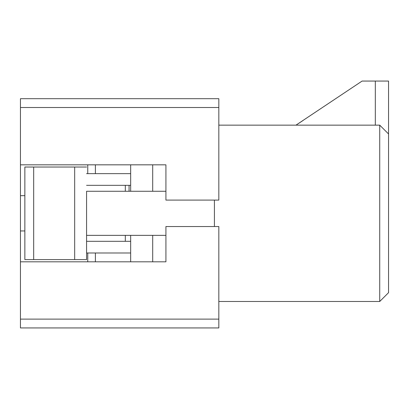 <?xml version="1.0" encoding="UTF-8"?>
<svg xmlns="http://www.w3.org/2000/svg" width="409" height="409" viewBox="0 0 409 409"><rect width="100%" height="100%" fill="white"/><g stroke="black" fill="none" stroke-linecap="round" stroke-linejoin="round"><path stroke-width="0.61" d="M218.825 301.484L379.731 301.484L379.731 125.149L218.825 125.149L379.731 125.149L379.731 301.484L218.825 301.484M214.418 200.093L214.418 226.54L214.418 200.093M388.55 292.67L388.55 133.968L379.731 125.149L388.55 133.968L388.55 292.67L379.731 301.484L388.55 292.67M152.7 164.827L152.7 191.274L152.7 164.827M86.575 191.274L165.926 191.274L86.575 191.274L86.575 235.359L165.926 235.359L86.575 235.359L86.575 191.274M152.7 235.359L152.7 261.811L152.7 235.359M388.55 81.064L388.55 133.968L388.55 81.064L375.324 81.064L375.324 125.149L375.324 81.064L362.098 81.064L295.973 125.149L362.098 81.064L388.55 81.064M130.66 164.827L130.66 191.274L130.66 164.827M74.673 259.603L86.575 259.603L86.575 235.359L86.575 259.603L24.857 259.603L24.857 167.03L74.673 167.03L74.673 259.603L74.673 167.03L86.575 167.03L33.676 167.03L33.676 259.603L74.673 259.603M130.66 235.359L130.66 261.811L130.66 235.359M303.043 120.502L295.973 125.149M304.291 119.607L318.698 110.001M24.857 259.603L33.676 259.603L33.676 167.03L24.857 167.03L24.857 259.603M86.575 252.992L130.66 252.992L95.394 252.992L95.394 261.811L95.394 252.992L86.575 252.992M95.394 164.827L95.394 173.641L130.66 173.641L86.575 173.641L95.394 173.641L95.394 164.827M24.857 230.952L20.45 230.952L20.45 195.681L24.857 195.681L20.45 195.681L20.45 98.697L218.825 98.697L218.825 200.093L165.926 200.093L165.926 164.827L20.45 164.827L20.45 261.811L20.45 230.952L24.857 230.952M20.45 327.936L20.45 261.811L165.926 261.811L165.926 226.54L218.825 226.54L218.825 327.936L20.45 327.936L218.825 327.936L218.825 319.117L20.45 319.117L20.45 327.936M87.756 261.811L87.756 252.992L87.756 261.811M87.756 164.827L87.756 173.641L87.756 164.827M218.825 319.117L218.825 226.54L165.926 226.54L165.926 261.811L20.45 261.811L20.45 319.117L218.825 319.117M20.45 107.516L20.45 164.827L165.926 164.827L165.926 200.093L218.825 200.093L218.825 107.516L20.45 107.516L218.825 107.516L218.825 98.697L20.45 98.697L20.45 107.516M86.575 185.323L130.66 185.323L129.065 185.323L129.065 191.274L129.065 185.323L125.312 185.323L125.312 191.274L125.312 185.323L86.575 185.323M130.716 241.31L86.575 241.31L125.307 241.31L125.307 235.359L125.307 241.31L130.716 241.31"/></g></svg>
